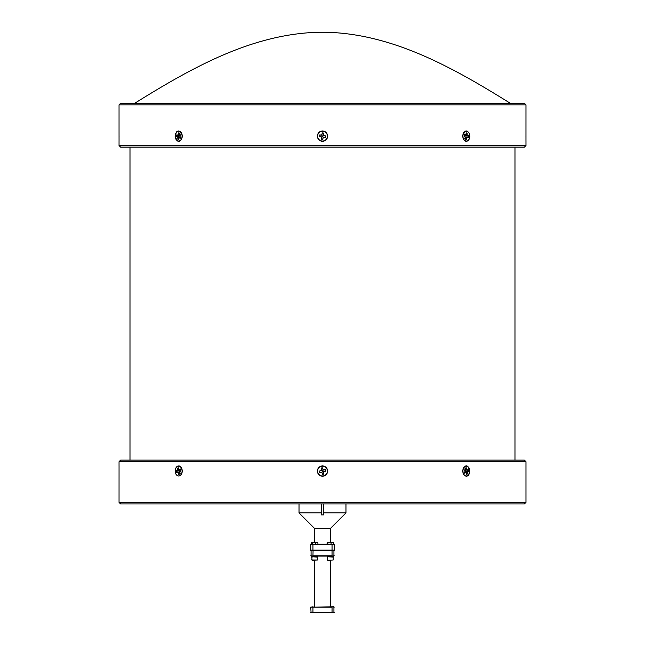 <?xml version="1.0" encoding="UTF-8"?>
<svg xmlns="http://www.w3.org/2000/svg" width="645" height="645" viewBox="0 0 645 645"><rect width="100%" height="100%" fill="white"/><g stroke="black" fill="none" stroke-linecap="round" stroke-linejoin="round"><path stroke-width="0.97" d="M311.858 556.095L311.858 556.78L317.493 556.78L317.493 556.095M311.737 542.243L317.687 542.316M311.809 542.243L311.438 542.695L311.809 542.243L312.188 542.695L312.188 544.203M311.438 542.695L311.438 544.203M312.188 542.695L313.801 542.243L315.421 542.695L315.421 544.203M315.421 542.695L316.663 542.243L317.912 542.695L317.912 544.203M317.912 542.695L317.534 542.243M317.163 557.07L312.099 556.78L311.809 560.005L317.542 560.005L317.163 557.07M317.542 560.005L312.099 560.287L311.809 557.07M330.329 560.287L330.329 606.8M314.671 560.287L314.671 606.8M333.925 612.75L311.075 612.75L310.761 607.114L312.954 607.114L312.954 612.436L332.046 612.436L332.046 607.114L312.954 607.114L333.925 606.8L333.925 612.75M333.925 550.145L333.925 556.095L311.075 556.095L311.075 550.145M313.083 550.145L312.954 555.78L332.046 555.78L332.046 550.459L310.761 550.459M310.761 607.114L313.083 606.8M334.239 607.114L331.917 606.8M331.917 612.75L334.239 612.436M310.761 612.436L313.083 612.75M310.761 555.78L313.083 556.095M331.917 556.095L334.239 555.78M334.239 550.459L331.917 550.145M327.313 542.316L333.263 542.243M327.467 542.243L327.088 542.695L327.467 542.243L327.837 542.695L327.837 544.203M327.088 542.695L327.088 544.203M327.837 542.695L329.45 542.243L331.07 542.695L331.07 544.203M331.07 542.695L332.312 542.243L333.562 542.695L333.562 544.203M333.562 542.695L333.191 542.243L333.562 542.695M327.507 556.095L327.507 556.78L333.142 556.78L333.142 556.095M333.191 560.005L327.749 560.287L333.191 560.005L333.191 557.07L327.749 556.78M134.692 103.289C190.606 68.491 251.373 33.863 318.961 32.25L326.039 32.25C393.627 33.863 454.394 68.491 510.308 103.289M463.312 139.038L463.771 139.82M464.327 140.465L464.964 140.949M465.658 141.247L467.077 141.247M467.754 140.949L468.923 139.812M469.366 139.022L469.689 138.127M467.077 131.056L466.367 130.959M465.65 131.056L464.964 131.354M464.303 131.862L463.779 132.467M525.893 136.151C525.965 142.843 525.965 142.843 525.893 136.151C525.965 129.46 525.965 129.46 525.893 136.151M525.957 104.853L119.043 104.853L120.607 103.289L524.393 103.289L525.957 104.853L525.949 141.029M469.955 136.151L463.166 138.699L462.691 136.151L463.166 133.604L469.955 136.151M322.5 130.959C325.636 131.274 327.346 133.007 327.636 136.151C327.346 139.296 325.636 141.029 322.5 141.352C319.364 141.029 317.654 139.296 317.364 136.151C317.654 133.007 319.364 131.274 322.5 130.959M119.043 141.352L119.043 145.544L525.957 145.544L525.957 141.352M175.045 136.16L177.238 140.949M177.923 141.247L178.633 141.352M179.318 141.255L180.028 140.957M180.036 140.949L181.277 139.747M119.107 136.151C119.035 142.843 119.035 142.843 119.107 136.151C119.035 129.46 119.035 129.46 119.107 136.151M182.309 136.151L181.834 138.699L175.045 136.151L181.834 133.604L182.309 136.151M181.672 138.481A2.773 1.959 -90 0 0 182.075 137.99M462.925 137.99A2.773 1.959 90 0 0 463.328 138.481M181.632 138.562A4.886 3.451 90 0 1 178.109 140.981A4.886 3.451 90 0 1 175.222 135.41A4.886 3.451 90 0 1 179.157 131.322A4.886 3.451 90 0 1 181.632 133.741A4.886 3.451 90 0 1 181.632 138.562L182.1 137.417A2.556 1.806 -90 0 0 182.293 136.692M182.293 135.611A2.556 1.806 -90 0 0 182.1 134.894L181.632 133.741M119.043 131.024L119.051 141.029M323.242 131.322A4.886 4.886 0 0 1 327.329 136.893A4.886 4.886 0 0 1 321.758 140.981A4.886 4.886 0 0 1 317.671 135.41A4.886 4.886 0 0 1 323.242 131.322M466.891 131.322A4.886 3.451 -90 0 1 469.778 136.893A4.886 3.451 -90 0 1 465.843 140.981A4.886 3.451 -90 0 1 463.368 138.562A4.886 3.451 -90 0 1 463.368 133.741A4.886 3.451 -90 0 1 466.891 131.322M178.286 139.368A3.257 2.306 -90 0 0 178.746 139.401L179.237 137.321L180.794 137.28A3.257 2.306 -90 0 0 180.931 135.99L179.455 135.297L179.431 133.096A3.257 2.306 -90 0 0 179.245 133.015A3.257 2.306 -90 0 0 178.52 132.902L178.028 134.982L176.472 135.023A3.257 2.306 -90 0 0 176.335 136.313L177.81 137.006L177.835 139.207A3.257 2.306 -90 0 0 178.286 139.368M178.754 139.32A3.169 2.241 90 0 1 178.512 139.288A3.169 2.241 90 0 1 178.084 139.126L179.294 137.941M322.645 139.32A3.169 3.169 0 0 1 321.412 139.126L321.533 136.861L319.331 136.297A3.169 3.169 0 0 1 319.525 135.063L321.791 135.184L322.355 132.983A3.169 3.169 0 0 1 323.588 133.176L323.467 135.442L325.669 136.006A3.169 3.169 0 0 1 325.475 137.24L323.209 137.119L322.661 139.401L323.355 137.321L325.556 137.28A3.257 3.257 0 0 0 325.749 135.99L323.669 135.297L323.629 133.096A3.257 3.257 0 0 0 322.339 132.902L321.645 134.982L319.444 135.023A3.257 3.257 0 0 0 319.251 136.313L321.331 137.006L321.371 139.207A3.257 3.257 0 0 0 322.661 139.401M465.303 138.095L466.48 139.401L466.972 137.321L468.528 137.28A3.257 2.306 90 0 0 468.665 135.99L467.19 135.297L467.165 133.096A3.257 2.306 90 0 0 466.254 132.902L465.763 134.982L464.207 135.023A3.257 2.306 90 0 0 464.069 136.313L465.545 137.006L465.569 139.207A3.257 2.306 90 0 0 465.754 139.288A3.257 2.306 90 0 0 466.021 139.368A3.257 2.306 90 0 0 466.48 139.401M466.246 139.32A3.169 2.241 -90 0 1 465.803 139.288A3.169 2.241 -90 0 1 465.65 139.247M177.81 137.006L179.77 136.861L176.617 136.297A3.169 2.241 90 0 1 176.746 135.087M177.359 135.216L179.955 135.184M179.697 134.208L178.754 132.983A3.169 2.241 90 0 1 179.197 133.015A3.169 2.241 90 0 1 179.35 133.064M322.54 135.91L322.46 136.393L322.54 135.91M466.246 132.983A3.169 2.241 -90 0 1 466.488 133.015A3.169 2.241 -90 0 1 466.916 133.176L465.706 134.362M525.957 476.204L525.957 466.198M463.368 468.665A4.886 3.451 -90 0 1 465.617 466.311A4.886 3.451 -90 0 1 469.737 470.02A4.886 3.451 -90 0 1 467.117 475.849A4.886 3.451 -90 0 1 463.368 473.495A4.886 3.451 -90 0 1 463.368 468.665L462.9 469.818A2.556 1.806 90 0 0 462.707 470.544M462.707 471.616A2.556 1.806 90 0 0 462.9 472.342L463.368 473.495M465.867 467.899A3.257 2.306 90 0 0 465.754 467.939A3.257 2.306 90 0 0 465.432 468.109L465.505 470.302L464.069 471.132A3.257 2.306 90 0 0 464.263 472.406L465.819 472.301L466.408 474.333A3.257 2.306 90 0 0 467.311 474.051L467.23 471.858L468.673 471.019A3.257 2.306 90 0 0 468.472 469.753L466.916 469.858L466.327 467.827A3.257 2.306 90 0 0 465.867 467.899M465.65 467.988A3.169 2.241 -90 0 1 465.658 467.988A3.169 2.241 -90 0 1 466.101 467.907L465.214 469.125M464.997 470.068L467.593 470.028M468.206 469.834A3.169 2.241 -90 0 1 468.383 471.011L465.263 471.721L467.23 471.858M465.795 472.817L467.053 473.978A3.169 2.241 -90 0 1 466.633 474.172A3.169 2.241 -90 0 1 466.391 474.228M323.564 475.849A4.886 4.886 0 0 1 317.735 472.14A4.886 4.886 0 0 1 321.436 466.311A4.886 4.886 0 0 1 327.265 470.02A4.886 4.886 0 0 1 323.564 475.849M321.218 468.181A3.169 3.169 0 0 1 322.436 467.907L323.145 470.068L325.403 469.794A3.169 3.169 0 0 1 325.669 471.011L323.516 471.721L323.782 473.978A3.169 3.169 0 0 1 322.565 474.252L321.855 472.092L319.597 472.366A3.169 3.169 0 0 1 319.331 471.148L321.484 470.431L321.17 468.109L321.283 470.302L319.243 471.132A3.257 3.257 0 0 0 319.525 472.406L321.726 472.301L322.556 474.333A3.257 3.257 0 0 0 323.83 474.051L323.717 471.858L325.757 471.019A3.257 3.257 0 0 0 325.475 469.753L323.274 469.858L322.444 467.827A3.257 3.257 0 0 0 321.17 468.109M322.556 471.318L322.444 470.834L322.556 471.318M179.383 475.849A4.886 3.451 90 0 1 175.263 472.14A4.886 3.451 90 0 1 177.883 466.311A4.886 3.451 90 0 1 181.632 468.665A4.886 3.451 90 0 1 181.632 473.495A4.886 3.451 90 0 1 179.383 475.849M179.205 469.342L177.689 468.109L177.77 470.302L176.327 471.132A3.257 2.306 -90 0 0 176.528 472.406L178.084 472.301L178.673 474.333A3.257 2.306 -90 0 0 179.245 474.212A3.257 2.306 -90 0 0 179.568 474.051L179.495 471.858L180.931 471.019A3.257 2.306 -90 0 0 180.737 469.753L179.181 469.858L178.592 467.827A3.257 2.306 -90 0 0 178.133 467.899A3.257 2.306 -90 0 0 177.689 468.109M177.947 468.181A3.169 2.241 90 0 1 178.367 467.988A3.169 2.241 90 0 1 178.609 467.931M179.35 474.172A3.169 2.241 90 0 1 179.342 474.172A3.169 2.241 90 0 1 178.899 474.252L179.786 473.035M119.051 466.206L119.043 502.382L525.957 502.382L525.957 476.276M181.688 468.197L181.229 467.407M180.673 466.77L180.036 466.279M179.342 465.98L177.923 465.98M177.246 466.279L176.077 467.415M175.633 468.206L175.311 469.1M180.697 475.365L181.221 474.76M119.107 471.076C119.035 464.384 119.035 464.384 119.107 471.076C119.035 477.776 119.035 477.776 119.107 471.076M175.045 471.076L181.834 468.528L182.309 471.076L181.834 473.624L175.045 471.076M322.5 476.276C319.364 475.954 317.654 474.22 317.364 471.076C317.654 467.939 319.364 466.206 322.5 465.884C325.636 466.206 327.346 467.931 327.636 471.076C327.346 474.22 325.636 475.954 322.5 476.276M119.043 461.691L120.607 460.127L524.393 460.127L525.957 461.691L119.043 461.691L119.043 465.884M182.075 469.246A2.773 1.959 -90 0 0 181.672 468.754M462.691 471.076L463.166 468.528L469.955 471.076L463.166 473.624L462.691 471.076M463.328 468.754A2.773 1.959 90 0 0 462.925 469.246M525.893 471.076C525.965 464.384 525.965 464.384 525.893 471.076C525.965 477.776 525.965 477.776 525.893 471.076M469.955 471.068L467.762 466.287M467.077 465.98L466.367 465.884M465.682 465.98L463.723 467.48M525.957 502.382L524.393 503.947L120.607 503.947L119.043 502.382M330.329 542.243L330.329 528.545L314.671 528.545L299.022 512.896L321.452 512.896L321.452 514.904L323.548 514.904L323.548 503.947M330.329 528.545L345.978 512.896L323.548 512.896M321.452 503.947L321.452 512.896M310.761 544.203L312.954 544.203L312.954 550.145L310.761 550.145L310.761 544.203M332.046 544.203L334.239 544.203L334.239 550.145L332.046 550.145L332.046 544.203L312.954 544.203M332.046 550.145L312.954 550.145M463.481 474.285L463.771 474.752M464.327 475.389L465.311 476.05M466.367 476.276L467.077 476.171M467.762 475.873L468.383 475.389M468.391 475.381L469.955 471.076M462.925 472.914A2.773 1.959 90 0 0 463.328 473.406M181.672 473.406A2.773 1.959 -90 0 0 182.075 472.914M180.003 472.092L177.407 472.132M176.794 472.325A3.169 2.241 90 0 1 176.617 471.148L179.737 470.431L177.77 470.302M179.455 472.148L178.084 472.301M179.415 473.051L178.48 473.091M180.842 470.149L179.858 470.028M178.923 469.342L177.891 469.342M178.463 471.003L177.206 470.858M181.632 473.495L182.1 472.342A2.556 1.806 -90 0 0 182.293 471.616M182.293 470.544A2.556 1.806 -90 0 0 182.1 469.818L181.632 468.665M464.158 472.011L465.142 472.132M466.077 472.817L467.109 472.809M466.537 471.156L467.794 471.301M465.545 470.003L466.916 469.858M465.585 469.109L466.52 469.06M467.19 135.297L465.23 135.442L468.383 136.006A3.169 2.241 -90 0 1 468.254 137.224M467.641 137.087L465.045 137.119M466.529 135.942L467.778 135.797M466.029 134.362L467.028 134.353M464.142 135.337L465.093 135.216M465.69 138.111L466.617 138.151M465.569 137.175L466.972 137.321M179.31 134.192L178.383 134.152M179.431 135.127L178.028 134.982M178.472 136.361L177.222 136.506M178.971 137.949L177.972 137.949M180.858 136.966L179.907 137.087M463.368 133.741L462.9 134.894A2.556 1.806 90 0 0 462.707 135.611M462.707 136.692A2.556 1.806 90 0 0 462.9 137.417L463.368 138.562M463.328 133.829A2.773 1.959 90 0 0 462.925 134.313M182.075 134.313A2.773 1.959 -90 0 0 181.672 133.829M181.519 132.951L181.229 132.483M180.673 131.838L179.689 131.177M178.633 130.959L177.923 131.056M177.238 131.354L176.617 131.838M176.609 131.846L175.045 136.151M525.957 145.544L524.393 147.108L120.607 147.108L119.043 145.544M327.458 560.005L327.458 557.07M515.008 147.108L515.008 460.127M299.022 503.947L299.022 512.896M345.978 503.947L345.978 512.896M314.671 528.545L314.671 542.243M525.957 465.884L525.957 461.691M119.043 104.853L119.043 130.959M129.992 147.108L129.992 460.127"/></g></svg>
